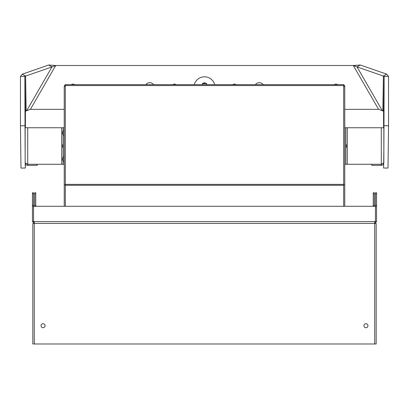 <?xml version="1.0" encoding="UTF-8"?>
<svg xmlns="http://www.w3.org/2000/svg" width="409" height="409" viewBox="0 0 409 409"><rect width="100%" height="100%" fill="white"/><g stroke="black" fill="none" stroke-linecap="round" stroke-linejoin="round"><path stroke-width="0.61" d="M33.553 193.83L33.553 192.762L32.459 192.762L32.459 193.83L33.553 193.83L33.553 206.279L375.447 206.279L375.447 221.617L33.553 221.617L33.553 206.279L33.553 221.617L34.284 222.348M34.284 221.617L34.284 223.447L374.716 223.447L374.716 221.617M375.447 206.279L376.541 206.279L376.541 221.617L375.447 221.617L375.447 193.83L376.541 193.83L376.541 192.762L375.447 192.762L375.447 193.83M376.541 206.279L376.541 193.83M32.459 193.83L32.459 206.279L33.553 206.279M32.459 206.279L32.459 221.617L33.553 221.617M375.447 221.617L374.716 222.348M376.541 221.617L374.716 223.447L376.178 223.447L376.178 343.984L374.716 343.984L374.716 223.447M34.284 223.447L34.284 343.984L32.822 343.984L32.822 223.447L34.284 223.447L32.459 221.617M63.175 161.34L63.175 156.974L62.628 158.135L62.628 160.18L63.175 161.34L64.239 161.34M63.175 135.042L63.175 130.675L62.628 131.836L62.628 133.881L63.175 135.042L64.239 135.042M63.139 143.896L62.628 144.985L62.628 147.03L63.139 148.119M345.861 148.119L346.372 147.03L346.372 144.985L345.861 143.896M204.5 82.792L203.477 83.037L205.522 83.037L203.477 83.037L202.317 83.579L202.317 84.643M63.175 156.974L64.239 156.974M63.175 130.675L64.239 130.675M205.522 83.037L206.683 83.579L202.317 83.579M386.689 74.157L360.314 65.016L357.026 66.918L383.402 76.054L386.689 74.157L388.53 76.386L388.55 125.778L388.008 168.079L383.627 168.027L383.673 163.743M214.725 84.643A10.593 10.593 0 0 0 194.275 84.643M176.31 84.643A3.287 3.287 0 0 0 172.787 84.643M153.564 84.643A4.75 4.75 0 0 0 145.86 84.643M263.14 84.643A4.75 4.75 0 0 0 255.436 84.643M236.213 84.643A3.287 3.287 0 0 0 232.69 84.643M337.757 84.643A3.287 3.287 0 0 0 334.235 84.643M74.765 84.643A3.287 3.287 0 0 0 71.243 84.643M343.667 86.437A0.731 0.731 0 0 1 343.667 86.468L343.667 206.279L343.667 84.643L65.333 84.643L65.333 206.279L65.333 86.468A0.731 0.731 0 0 1 65.333 86.437M65.333 184.796L64.239 184.796L64.239 86.468L65.333 86.468M64.239 184.796L64.239 206.279M344.761 206.279L344.761 184.796L343.667 184.796M344.761 184.796L344.761 86.468L343.667 86.468M63.139 130.747L63.139 127.746L25.154 127.746L25.154 162.813L27.71 164.27L64.239 164.27M63.139 164.27L63.139 161.269M63.139 127.746L64.239 127.746M63.139 157.046L63.139 134.97M64.239 86.468A1.825 1.825 0 0 1 65.333 84.796M344.761 127.746L347.318 127.746L347.318 164.27L381.29 164.27L383.846 162.813L383.846 127.746L347.318 127.746M344.761 164.27L347.318 164.27M345.861 164.27L345.861 127.746M343.667 84.796A1.825 1.825 0 0 1 344.761 86.468M34.653 206.279L34.653 192.762L35.747 192.762L35.747 206.279M373.253 206.279L373.253 192.762L374.347 192.762L374.347 206.279M37.209 164.27L37.209 165.369L27.71 165.369L27.71 164.27L26.933 163.983M382.246 163.917L381.817 164.081M27.71 127.746L27.71 164.27L26.754 163.917M25.154 141.989L25.154 127.746M27.71 165.369C26.161 165.216 25.307 164.367 25.154 162.813L25.373 168.027L25.302 163.672M25.087 144.985L25.077 143.022M25.154 153.135L25.154 155.681M64.239 109.336L30.409 109.336L25.414 111.207L25.409 127.746M25.154 157.189L24.852 76.335L51.974 66.918L48.686 65.016L22.311 74.157L25.598 76.054L26.161 110.926M383.627 168.027L383.846 150.026M383.846 149.167L383.887 147.322M388.53 76.386L384.148 76.335L383.846 157.189M383.591 127.746L383.586 111.207L378.591 109.336L344.761 109.336M383.846 162.813C383.693 164.362 382.844 165.216 381.29 165.369L381.29 127.746M25.154 162.813L25.327 163.743M25.414 111.207L24.852 76.335L20.47 76.386L20.45 125.778L20.992 168.079L25.373 168.027M383.698 163.672L383.673 164.081M382.839 110.926L383.402 76.054L384.148 76.335L383.586 111.207M371.791 164.27L371.791 165.369L381.29 165.369M20.47 76.386L22.311 74.157M26.672 110.747L51.974 66.918L55.716 65.501L353.284 65.501L357.026 66.918L382.328 110.747M48.686 65.016L55.716 65.501L30.409 109.336M378.591 109.336L353.284 65.501L360.314 65.016M43.052 327.727A2.009 2.009 0 0 1 41.043 325.717A2.009 2.009 0 0 1 43.052 323.708A2.009 2.009 0 0 1 45.062 325.717A2.009 2.009 0 0 1 43.052 327.727M365.948 327.727A2.009 2.009 0 0 1 363.938 325.717A2.009 2.009 0 0 1 365.948 323.708A2.009 2.009 0 0 1 367.957 325.717A2.009 2.009 0 0 1 365.948 327.727M34.284 343.984L374.716 343.984M376.541 205.206L375.447 205.206M33.553 205.206L32.459 205.206M65.333 184.372L343.667 184.372M343.667 85.558L65.333 85.558M65.333 185.287L343.667 185.287M61.682 164.27L61.682 127.746M34.653 193.83L35.747 193.83M35.747 205.574L34.653 205.574M373.253 205.574L374.347 205.574M373.253 193.83L374.347 193.83M20.45 125.778L24.831 125.727M388.55 125.778L384.169 125.727M62.628 158.135L62.628 160.18M62.628 131.836L62.628 133.881M62.628 144.985L62.628 147.03M346.372 147.03L346.372 144.985M206.683 83.579L206.683 84.643"/></g></svg>
